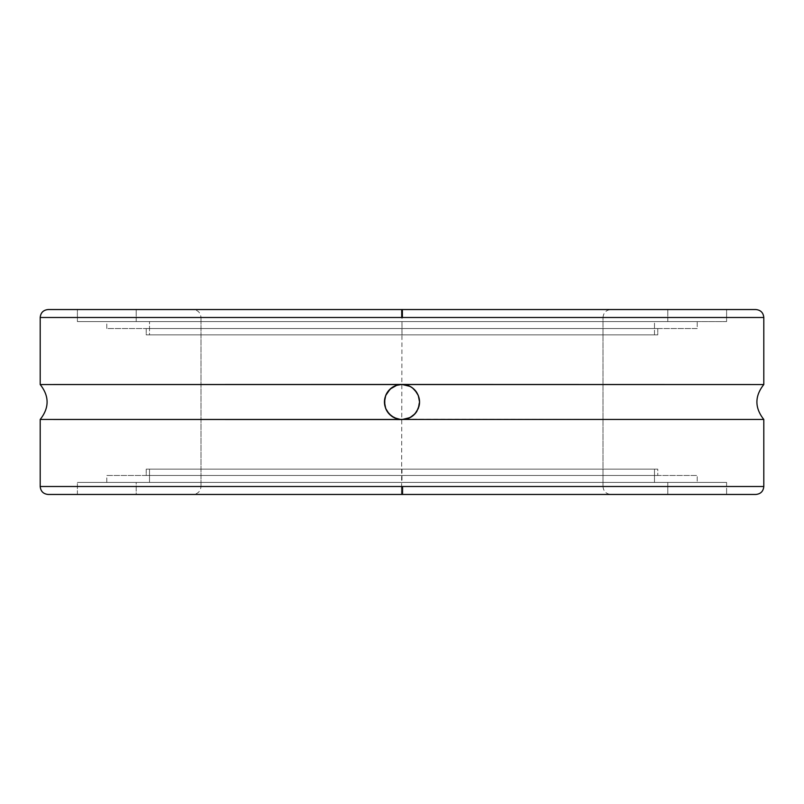 <?xml version="1.0" encoding="UTF-8"?>
<svg xmlns="http://www.w3.org/2000/svg" width="804" height="804" viewBox="0 0 804 804"><rect width="100%" height="100%" fill="white"/><g stroke="black" fill="none" stroke-linecap="round" stroke-linejoin="round"><path stroke-width="0.6" stroke-dasharray="4.02 3.01" d="M402.372 309.54L755.84 309.54L402 309.54L610.96 309.54L402.593 309.54L402.573 317.51L603 317.51L603 486.49L401.618 486.49L401.598 494.46L193.04 494.46L610.96 494.46L401.598 494.46L401.618 486.49L603 486.49L402.382 486.49L402.402 494.46L610.96 494.46L48.16 494.46L401.447 494.46L401.427 486.49L763.8 486.49L401.427 486.49L401.447 494.46L755.84 494.46L402.553 494.46M755.84 309.54L136.208 309.54L667.792 309.54L667.792 321.57L136.208 321.57L136.208 309.54L136.208 321.57L667.792 321.57L667.792 309.54L136.208 309.54L402 309.54L193.04 309.54L401.407 309.54L401.427 317.51L201 317.51L201 486.49L401.618 486.49L201 486.49L201 317.51L603 317.51L401.427 317.51L401.407 309.54L402 309.54L401.618 317.51L763.8 317.51L401.618 317.51L401.628 309.54L48.16 309.54M402.402 494.46L77.395 494.46L77.395 482.43L726.605 482.43L726.605 494.46L726.605 482.43L136.208 482.43L136.208 494.46L667.792 494.46L667.792 482.43L667.792 494.46L136.208 494.46L666.506 494.46L136.208 494.46L136.208 482.43L667.792 482.43L375.95 482.43L654.496 482.43L654.496 469.134L149.504 469.134L149.504 482.43L654.496 482.43L77.395 482.43L726.605 482.43L77.395 482.43L77.395 494.46L726.605 494.46L193.04 494.46L610.96 494.46L402.402 494.46L402.382 486.49L603 486.49L603 317.51L402.573 317.51L402.593 309.54M697.199 482.43L106.801 482.43L106.801 475.465L697.199 475.465L697.199 482.43L697.199 475.465L106.801 475.465L697.199 475.465L106.801 475.465L106.801 482.43L697.199 482.43M418.221 395.307L414.412 389.588L411.748 387.407L405.427 384.784L402 384.453L394.02 386.372L390.171 389.035L387.176 392.613L384.774 398.643L384.453 401.97L384.764 405.316L387.156 411.357L390.161 414.954L394 417.618L402 419.547A17.547 17.547 0 0 1 384.453 402A17.547 17.547 0 0 1 402 384.453L395.287 385.789L389.588 389.588L387.407 392.251L384.784 398.573L384.784 405.427L387.407 411.748L392.251 416.593L395.317 418.221M400.211 384.543A17.547 17.547 0 0 0 396.965 385.186M390.161 389.046A17.547 17.547 0 0 0 389.046 390.161M385.699 395.508A17.547 17.547 0 0 0 384.764 398.683M384.774 405.357A17.547 17.547 0 0 0 385.709 408.522M405.427 384.784L400.231 384.543L394.02 386.372L391.377 388.03L387.176 392.613L385.709 395.478L384.453 401.97L385.699 408.492L389.066 413.859A17.547 17.547 0 0 0 402 419.547L405.427 419.216L411.748 416.593L416.593 411.748L419.216 405.427L419.547 402L419.216 398.573L416.593 392.251M657.783 475.465L146.217 475.465L146.217 469.134L657.783 469.134L657.783 475.465L657.783 469.134L146.217 469.134L657.783 469.134L146.217 469.134L146.217 475.465L657.783 475.465M726.605 321.57L77.395 321.57L77.395 309.54L726.605 309.54L726.605 321.57L136.208 321.57L654.496 321.57L149.504 321.57L149.504 334.866L654.496 334.866L654.496 321.57L77.395 321.57L726.605 321.57L726.605 309.54L77.395 309.54L77.395 321.57L726.605 321.57M697.199 328.534L106.801 328.534L106.801 321.57L697.199 321.57L697.199 328.534L106.801 328.534L697.199 328.534L697.199 321.57L106.801 321.57L106.801 328.534L697.199 328.534M657.783 334.866L146.217 334.866L146.217 328.534L657.783 328.534L657.783 334.866L146.217 334.866L657.783 334.866L657.783 328.534L146.217 328.534L146.217 334.866L657.783 334.866M667.792 321.57L428.05 321.57L667.792 321.57M149.504 321.57L654.496 321.57L654.496 334.866L149.504 334.866L149.504 321.57M428.05 309.54L667.792 309.54L428.05 309.54M401.598 494.46L402 309.54L48.16 309.54L401.407 309.54M201 317.51L402.573 317.51L201 317.51C200.518 312.676 197.864 310.022 193.04 309.54M149.504 334.866L654.496 334.866L149.504 334.866M201 486.49L402.382 486.49L201 486.49C200.518 491.324 197.864 493.978 193.04 494.46M146.217 328.534L657.783 328.534L146.217 328.534M106.801 321.57L697.199 321.57L106.801 321.57M136.208 482.43L375.95 482.43L136.208 482.43M149.504 482.43L377.247 482.43L149.504 482.43L149.504 469.134L654.496 469.134L654.496 482.43L149.504 482.43M433.818 309.54L726.605 309.54L433.818 309.54M654.496 469.134L149.504 469.134L654.496 469.134M40.2 317.51L401.618 317.51L40.2 317.51M395.297 385.779L402 384.453A17.547 17.547 0 0 1 419.547 402A17.547 17.547 0 0 1 402 419.547L408.703 418.221M394.704 386.041L393.186 386.824M391.769 387.739L390.573 388.684M389.297 389.89L388.03 391.367M385.749 395.377L385.156 397.065M384.563 400L384.453 402M384.453 402.06L384.563 404.02M385.176 406.985L385.749 408.633M385.779 408.693L387.407 411.748M388.02 412.613L389.307 414.12M390.583 415.326L391.769 416.261M393.196 417.186L394.503 417.869M395.287 418.211L402 419.547A17.547 17.547 0 0 0 407.065 418.804M409.296 417.959L410.814 417.175M412.231 416.261L413.427 415.316M414.703 414.11L415.969 412.633M418.251 408.623L418.844 406.935M419.437 404L419.547 402M398.573 419.216L763.8 419.457L403.769 419.457L410 417.618L414.934 413.859L418.301 408.492L419.437 399.98M418.834 397.025L418.241 395.357M415.98 391.387L414.693 389.88M413.417 388.674L412.231 387.739M410.804 386.814L409.497 386.131M387.407 392.251L385.789 395.287M416.593 411.748L418.211 408.713M400.231 384.543L40.2 384.543L400.231 384.543M403.769 384.543L763.8 384.543L403.769 384.543A17.547 17.547 0 0 0 403.769 384.543L409.98 386.372L412.623 388.03L407.005 385.176L403.769 384.543M407.035 418.814L413.839 414.954A17.547 17.547 0 0 0 414.934 413.859L416.844 411.357A17.547 17.547 0 0 0 419.236 405.316L419.547 401.97L418.291 395.478L414.924 390.131L409.98 386.372M419.547 401.97L419.226 398.643A17.547 17.547 0 0 0 416.804 392.573M414.924 390.131A17.547 17.547 0 0 0 412.603 388.02L416.824 392.613L419.226 398.643M416.844 411.357L419.236 405.316M413.839 414.954L414.934 413.859M389.066 413.859L394 417.618L396.965 418.814M400.231 419.457L403.769 419.457M401.427 486.49L40.2 486.49L401.427 486.49M755.84 494.46L48.16 494.46M402 494.46L77.395 494.46L402 494.46M402 334.866L402 321.57M402 469.134L402 482.43M603 486.49C603.482 491.324 606.136 493.978 610.96 494.46M603 317.51C603.482 312.676 606.136 310.022 610.96 309.54"/><path stroke-width="1.21" d="M419.547 402L418.301 408.492L414.934 413.859L410 417.618L402 419.547L40.2 419.457L40.2 486.49C40.682 491.324 43.336 493.978 48.16 494.46L755.84 494.46L402.553 494.46L402.573 486.49L763.8 486.49L763.8 419.457L40.2 419.457L40.2 486.49L763.8 486.49C763.318 491.324 760.664 493.978 755.84 494.46L401.447 494.46M389.046 390.161A17.547 17.547 0 0 0 385.699 395.508L387.156 392.643L391.357 388.041L396.965 385.186A17.547 17.547 0 0 0 390.161 389.046L396.965 385.186L402 384.453L763.8 384.543L763.8 317.51L402.382 317.51L402.372 309.54L755.84 309.54L402 309.54L755.84 309.54C760.664 310.022 763.318 312.676 763.8 317.51L40.2 317.51L40.2 384.543L402 384.453A17.547 17.547 0 0 0 400.211 384.543M384.764 398.683A17.547 17.547 0 0 0 384.774 405.357L384.764 398.683L385.699 395.508L390.161 389.046M389.076 413.869L394.02 417.628L400.231 419.457L396.995 418.824L391.377 415.969L387.176 411.387L385.709 408.522A17.547 17.547 0 0 0 389.066 413.869L385.709 408.522L384.774 405.357M48.16 309.54L402.372 309.54L402.382 317.51L40.2 317.51C40.682 312.676 43.336 310.022 48.16 309.54M395.99 385.508L395.297 385.779M395.287 385.789L394.704 386.041M393.186 386.824L391.769 387.739M390.573 388.684L389.297 389.89M388.03 391.367L387.287 392.432M385.156 397.065L384.563 400M384.453 402L385.699 395.508M384.563 404.02L385.176 406.985M387.297 411.578L388.02 412.613M389.307 414.12L390.583 415.326M391.769 416.261L393.196 417.186M394.503 417.869L399.467 419.366M408.01 418.492L408.703 418.221M408.713 418.211L409.296 417.959M410.814 417.175L412.231 416.261M413.427 415.316L414.703 414.11M415.969 412.633L416.713 411.558M418.844 406.935L419.437 404M419.437 399.98L418.834 397.025M416.703 392.422L415.98 391.387M414.693 389.88L413.417 388.674M412.231 387.739L410.804 386.814M409.497 386.131L404.533 384.634M396.965 385.186L400.231 384.543L40.2 384.543L40.2 317.51M763.8 317.51L763.8 384.543L403.769 384.543L409.98 386.372L412.623 388.03L416.824 392.613L418.291 395.478L419.547 401.97L419.236 405.316A17.547 17.547 0 0 0 419.226 398.643L419.547 401.97M407.065 418.804A17.547 17.547 0 0 0 413.839 414.954L410 417.618L403.769 419.457L763.8 419.457L763.8 486.49M414.934 413.859A17.547 17.547 0 0 0 416.844 411.357L413.839 414.954M416.804 392.573A17.547 17.547 0 0 0 414.924 390.131L418.291 395.478L419.226 398.643M414.924 390.131L412.623 388.03A17.547 17.547 0 0 0 402 384.453L409.98 386.372M419.236 405.316L416.844 411.357M385.709 408.522L384.453 402.03M40.2 486.49L402.573 486.49L402.553 494.46L402 494.46M763.8 384.543C754.614 396.181 754.614 407.819 763.8 419.457M40.2 419.457C49.386 407.819 49.386 396.181 40.2 384.543"/></g></svg>
